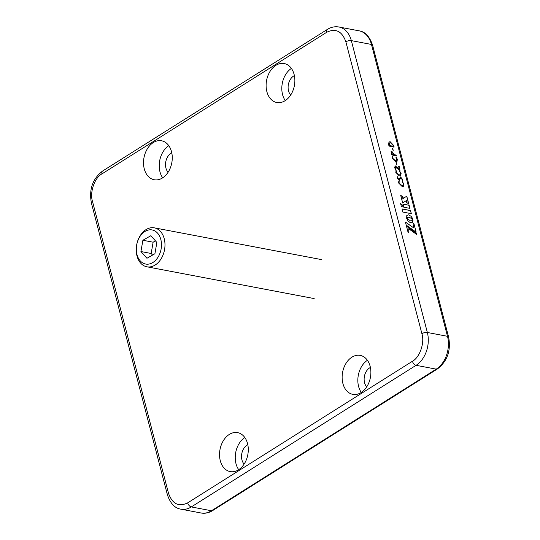 <?xml version="1.0" encoding="UTF-8"?>
<svg xmlns="http://www.w3.org/2000/svg" width="540" height="540" viewBox="0 0 540 540"><rect width="100%" height="100%" fill="white"/><g stroke="black" fill="none" stroke-linecap="round" stroke-linejoin="round"><path stroke-width="0.81" d="M294.381 75.62A11.158 7.958 -79.2 0 0 293.598 76.052A11.158 7.958 -79.2 0 0 290.702 95M370.406 367.47A11.158 7.958 -79.2 0 0 369.623 367.902A11.158 7.958 -79.2 0 0 366.721 386.849M247.806 444.717A11.158 7.958 -79.2 0 0 247.023 445.149A11.158 7.958 -79.2 0 0 244.121 464.096M171.781 152.861A11.158 7.958 -79.2 0 0 170.998 153.299A11.158 7.958 -79.2 0 0 168.102 172.247M400.889 177.93L399.155 180.38L397.298 178.132L397.575 176.742L397.913 176.938L397.892 178.227L398.837 179.395L400.558 176.938L402.658 179.489L402.401 181.184L402.057 179.368L400.538 177.991M399.749 180.306L399.155 180.38M397.312 176.742L397.845 176.978L397.825 178.268L399.114 179.375M399.978 177.012L400.558 176.938L402.59 179.537L402.334 181.224M399.553 171.403L401.099 173.495L400.7 175.716L399.276 175.865L395.8 172.375L396.131 170.627L396.401 172.496L398.986 174.879L400.174 174.771L400.464 173.252L399.83 171.329L401.031 173.543L400.667 175.736M395.874 170.633L396.407 170.89L396.333 172.537L398.918 174.919L400.14 174.791M395.752 166.941L395.206 167.906L395.786 169.634L394.565 167.65L395.388 165.942L399.384 169.391L398.628 166.475L399.229 166.583L399.958 170.519L395.327 167.015M399.229 166.583L399.958 170.519M395.206 167.906L395.786 169.634M394.781 166.03L395.388 165.942L399.384 169.391M398.628 166.475L399.161 166.624M396.05 162.628L396.576 162.729L396.92 165.031L396.05 162.628L396.509 162.769L396.853 165.071M395.84 157.167L397.393 159.26L396.988 161.474L395.564 161.622L392.087 158.139L392.425 156.384L392.688 158.254L395.273 160.637L396.461 160.529L396.752 159.01L396.117 157.086L397.319 159.3L396.954 161.494M392.168 156.391L392.695 156.647L392.62 158.294L395.206 160.684L396.428 160.549M391.79 151.261L394.268 154.697L396.104 155.048L396.353 156.019L391.271 154.724L391.102 151.349L391.79 151.261L394.2 154.744L396.036 155.088L396.286 156.067M396.286 155.601L396.353 156.019M392.317 148.284L392.843 148.385L393.188 150.694L392.317 148.284L392.776 148.433L393.12 150.734M390.265 141.791L393.775 145.638L394.132 147.035L389.016 146.063L388.625 144.572L388.989 141.932L390.265 141.791L393.701 145.685L393.876 147.353M407.936 200.65L406.006 201.866L408.854 204.174L407.936 200.65L406.006 201.866M401.524 198.497L403.252 197.269L400.667 195.224L401.524 198.497L403.252 197.269M401.753 199.382L402.692 202.986L407.693 199.706L406.769 196.169L401.753 199.382M411.332 213.671L410.515 210.539L401.99 208.919L402.806 212.051L411.332 213.671M409.388 220.118L406.62 218.221L407.983 220.887L410.096 222.588L411.338 222.824L412.459 222.251L412.776 219.388L411.325 220.32L409.05 219.982M406.647 218.106L407.808 217.282L409.286 217.235L412.763 219.335L411.129 216.365L408.652 214.792L406.789 215.534L406.694 218.045M408.733 228.785L416.759 234.509L416.401 233.145L406.451 226.085L408.193 232.767L408.861 232.888L408.733 228.785L408.787 232.875M416.151 232.173L413.957 223.756L413.14 223.601L413.357 227.637L405.392 222.007L406.202 225.113L416.151 232.173M409.955 208.379L409.138 205.254L402.975 204.086L403.792 207.212L409.955 208.379M400.613 203.627L401.443 206.827L403.252 205.686L400.613 203.627M402.293 181.94L403.846 184.032L403.448 186.246L402.017 186.394L398.54 182.912L398.878 181.163L399.148 183.033L401.726 185.416L402.914 185.301L403.205 183.789L402.57 181.865L403.778 184.072L403.407 186.273M398.621 181.17L399.148 181.427L399.074 183.074L401.659 185.456L402.881 185.328M291.391 68.438A19.832 14.141 -79.2 0 0 285.282 100.589M367.416 360.288A19.832 14.141 -79.2 0 0 361.307 392.438M244.816 437.535A19.832 14.141 -79.2 0 0 238.707 469.685M168.791 145.685A19.832 14.141 -79.2 0 0 162.689 177.829M101.966 173.88C94.601 177.66 89.512 192.503 92.502 201.46A3.969 1.539 165.4 0 0 91.395 202.979C88.884 189.432 92.617 178.787 102.587 171.038L327.348 29.423A3.969 2.315 57.8 0 0 326.734 32.265L101.966 173.88A3.969 2.315 -122.2 0 1 102.587 171.038M92.502 201.46L168.52 493.317C172.341 503.962 178.72 507.148 187.663 502.875A3.969 2.315 57.8 0 0 191.315 506.932L416.084 365.317L436.226 369.137A3.969 2.315 57.8 0 0 437.413 368.962C447.383 361.213 451.116 350.568 448.605 337.021L372.587 45.164A3.969 1.539 -14.6 0 0 371.473 44.449L447.491 336.305A3.969 1.539 -14.6 0 1 448.605 337.021M187.663 502.875L412.432 361.26C419.796 357.473 424.886 342.637 421.895 333.673A3.969 1.539 -14.6 0 1 427.349 332.478L351.331 40.622L371.473 44.449A24.786 17.678 -79.2 0 0 359.066 30.827C365.067 31.658 369.576 36.437 372.587 45.164M421.895 333.673L345.87 41.823C342.056 31.172 335.671 27.986 326.734 32.265M275.879 65.333A19.832 14.141 100.8 0 1 284.189 63.538A19.832 14.141 100.8 0 1 294.86 79.913A19.832 14.141 100.8 0 1 285.093 100.71A19.832 14.141 100.8 0 1 276.784 102.499A19.832 14.141 100.8 0 1 266.112 86.123A19.832 14.141 100.8 0 1 275.879 65.333M351.898 357.183A19.832 14.141 100.8 0 1 360.207 355.388A19.832 14.141 100.8 0 1 370.879 371.77A19.832 14.141 100.8 0 1 361.118 392.56A19.832 14.141 100.8 0 1 352.809 394.355A19.832 14.141 100.8 0 1 342.137 377.973A19.832 14.141 100.8 0 1 351.898 357.183M229.304 434.43A19.832 14.141 100.8 0 1 237.614 432.635A19.832 14.141 100.8 0 1 248.285 449.01A19.832 14.141 100.8 0 1 238.518 469.807A19.832 14.141 100.8 0 1 230.209 471.602A19.832 14.141 100.8 0 1 219.537 455.22A19.832 14.141 100.8 0 1 229.304 434.43M153.279 142.58A19.832 14.141 100.8 0 1 161.588 140.785A19.832 14.141 100.8 0 1 172.26 157.16A19.832 14.141 100.8 0 1 162.493 177.95A19.832 14.141 100.8 0 1 154.19 179.746A19.832 14.141 100.8 0 1 143.519 163.37A19.832 14.141 100.8 0 1 153.279 142.58M401.443 206.827L403.252 205.686M403.178 205.726L400.639 203.749M409.867 208.366L409.138 205.254M409.07 205.301L402.995 204.147M416.05 232.106L413.957 223.756M413.89 223.796L413.14 223.654M405.419 222.122L413.357 227.637M416.657 234.434L416.401 233.145M416.333 233.192L406.478 226.193M412.574 218.97L412.486 218.525M412.418 218.565L412.31 218.126M412.243 218.174L412.115 217.748M412.047 217.789L411.892 217.377M411.824 217.418L411.656 217.019M411.588 217.06L411.399 216.682M411.332 216.722L411.129 216.365M411.062 216.405L410.846 216.068M412.155 219.982L409.732 220.226M409.664 220.266L409.32 220.158M412.763 221.555L412.898 221.218M412.83 221.258L412.938 220.894M412.87 220.934L412.945 220.543M412.877 220.59L412.925 220.178M412.857 220.219L412.864 219.794M412.796 219.834L412.715 219.456M411.251 213.658L410.515 210.539M410.447 210.587L402.003 208.98M402.692 202.986L407.693 199.706M407.626 199.746L406.701 196.209M403.184 197.309L400.7 195.345M408.753 204.093L407.869 200.691M388.955 141.953L390.197 141.831M389.455 142.904L389.381 145.571L393.363 146.273L393.14 145.415L390.548 142.776L389.488 142.884L389.448 145.53L393.363 146.273M391.075 151.369L391.723 151.301M392.026 152.287L391.365 153.468L391.568 154.238L393.674 154.643L392.094 152.246L391.541 152.321M391.365 153.468L391.635 154.197L393.741 154.595M392.094 152.246L391.433 153.428M395.678 166.982L395.138 167.954M394.747 166.05L395.314 165.989M400.822 177.971L399.087 180.428M399.944 177.032L400.491 176.985M155.453 240.874L153.124 242.204L151.173 253.483L152.577 255.062M142.884 240.26L140.933 251.539L146.947 258.275L154.913 253.732L156.863 242.453L150.849 235.717L142.884 240.26L153.124 242.204M140.933 251.539L151.173 253.483M151.855 229.898A17.354 12.38 100.8 0 1 161.129 248.913A17.354 12.38 100.8 0 1 145.942 264.094A17.354 12.38 100.8 0 1 136.667 245.079A17.354 12.38 100.8 0 1 151.855 229.898M147.224 266.861A19.832 14.141 100.8 0 1 146.9 266.8A19.832 14.141 100.8 0 1 136.667 244.904A19.832 14.141 100.8 0 1 153.981 227.786A19.832 14.141 100.8 0 1 154.305 227.84A19.832 14.141 100.8 0 1 164.538 249.737A19.832 14.141 100.8 0 1 147.224 266.861M412.432 361.26A3.969 2.315 57.8 0 0 416.084 365.317A24.786 17.678 -79.2 0 0 427.349 332.478L447.491 336.305A24.786 17.678 -79.2 0 1 436.226 369.137L211.457 510.759A3.969 2.315 57.8 0 0 212.652 510.577C208.953 512.892 205.099 513.695 201.076 513A24.786 17.678 -79.2 0 0 211.457 510.759L191.315 506.932A24.786 17.678 -79.2 0 1 180.934 509.173L201.076 513M345.87 41.823A3.969 1.539 -14.6 0 1 351.331 40.622A24.786 17.678 -79.2 0 0 338.924 27L359.066 30.827M168.52 493.317A3.969 1.539 165.4 0 0 167.414 494.836L91.395 202.979M212.652 510.577L437.413 368.962M167.414 494.836C170.39 503.53 174.899 508.315 180.934 509.173M327.348 29.423C331.047 27.108 334.901 26.305 338.924 27M314.179 298.579L146.9 266.8M321.584 259.612L154.305 227.84"/></g></svg>
